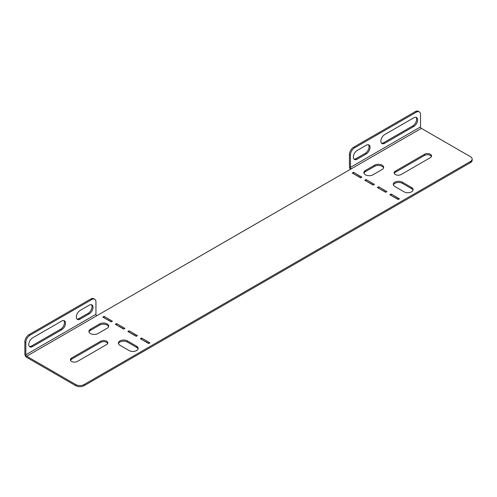 <?xml version="1.0" encoding="UTF-8"?>
<svg xmlns="http://www.w3.org/2000/svg" width="497" height="497" viewBox="0 0 497 497"><rect width="100%" height="100%" fill="white"/><g stroke="black" fill="none" stroke-linecap="round" stroke-linejoin="round"><path stroke-width="0.75" d="M372.924 174.82A5.312 3.063 180 0 1 365.413 174.82A5.312 3.063 180 0 1 363.86 172.652A5.312 3.063 180 0 1 365.413 170.483L374.589 165.184A5.312 3.063 180 0 1 380.379 164.519A5.312 3.063 180 0 1 383.653 167.352A5.312 3.063 180 0 1 382.1 169.52L372.924 174.82M431.458 156.536A4.131 2.386 0 0 0 430.371 155.431A4.131 2.386 0 0 0 424.531 155.431L395.326 172.291A4.131 2.386 0 0 0 394.239 173.397M430.371 154.275A4.131 2.386 180 0 1 431.582 155.959A4.131 2.386 180 0 1 430.371 157.648L401.166 174.509A4.131 2.386 180 0 1 396.668 175.025A4.131 2.386 180 0 1 394.115 172.819A4.131 2.386 180 0 1 395.326 171.136L424.531 154.275A4.131 2.386 180 0 1 430.371 154.275M90.479 333.555A5.312 3.063 0 0 0 97.984 333.555L107.166 328.256A5.312 3.063 0 0 0 108.719 326.088A5.312 3.063 0 0 0 105.439 323.255A5.312 3.063 0 0 0 99.655 323.92L90.479 329.219A5.312 3.063 0 0 0 88.92 331.387A5.312 3.063 0 0 0 90.479 333.555M70.493 360.313A4.131 2.386 180 0 1 71.574 359.207L100.779 342.346A4.131 2.386 180 0 1 106.619 342.346A4.131 2.386 180 0 1 107.706 343.452M106.619 344.558A4.131 2.386 0 0 0 107.83 342.874A4.131 2.386 0 0 0 106.619 341.19A4.131 2.386 0 0 0 100.779 341.19L71.574 358.051A4.131 2.386 0 0 0 70.369 359.735A4.131 2.386 0 0 0 72.916 361.94A4.131 2.386 0 0 0 77.42 361.418L106.619 344.558M350.46 169.291A2.597 1.497 -120 0 1 349.434 166.799L349.434 154.468A5.902 3.404 -60 0 1 353.603 147.242L415.349 111.589A5.902 3.404 -60 0 1 418.3 111.297L419.3 111.875A5.902 3.404 120 0 0 416.356 112.167L415.349 111.589M415.958 117.286A5.312 3.063 -60 0 1 416.163 121.628A5.312 3.063 -60 0 1 412.845 125.853L383.647 142.714A5.312 3.063 -60 0 1 381.534 143.179M368.395 144.745A5.312 3.063 -60 0 1 368.606 149.088A5.312 3.063 -60 0 1 365.289 153.312L356.107 158.611A5.312 3.063 -60 0 1 354.001 159.077M384.647 143.291A5.312 3.063 -60 0 1 381.988 143.552A5.312 3.063 -60 0 1 381.174 139.297A5.312 3.063 -60 0 1 384.647 134.619L413.852 117.758A5.312 3.063 -60 0 1 416.505 117.497A5.312 3.063 -60 0 1 417.318 121.753A5.312 3.063 -60 0 1 413.852 126.431L384.647 143.291L383.647 142.714M353.603 147.242L354.609 147.82L416.356 112.167M354.609 147.82A5.902 3.404 120 0 0 350.435 155.045L349.434 154.468M419.3 111.875A5.902 3.404 120 0 1 420.524 114.577L420.524 126.909L350.435 167.377L350.435 155.045M357.107 159.189A5.312 3.063 -60 0 1 354.454 159.45A5.312 3.063 -60 0 1 353.64 155.194A5.312 3.063 -60 0 1 357.107 150.516L366.289 145.217A5.312 3.063 -60 0 1 368.942 144.956A5.312 3.063 -60 0 1 369.756 149.212A5.312 3.063 -60 0 1 366.289 153.89L357.107 159.189L356.107 158.611M350.435 167.377A1.18 0.683 -120 0 0 351.267 168.825L96.778 315.75A1.18 0.683 60 0 1 95.94 314.309L95.94 301.977A5.902 3.404 120 0 0 94.722 299.275A5.902 3.404 120 0 0 91.771 299.567L30.025 335.214A5.902 3.404 120 0 0 25.85 342.439L25.85 354.771A1.18 0.683 -120 0 0 26.683 356.219L75.749 384.548A5.902 3.404 0 0 0 84.092 384.548L470.423 161.5A5.902 3.404 0 0 0 472.15 159.09A5.902 3.404 0 0 0 470.423 156.679L421.357 128.356A1.18 0.683 60 0 1 420.524 126.909M363.953 173.229A5.312 3.063 180 0 1 365.413 171.639L374.589 166.34A5.312 3.063 180 0 1 379.907 165.576A5.312 3.063 180 0 1 383.56 167.93M365.829 180.84L373.421 184.934M390.859 195.296L398.457 199.39M148.97 343.427L141.372 339.333M136.451 336.202L128.86 332.108M84.092 384.548L84.092 385.703L470.423 162.656L470.423 161.5M84.092 385.703A5.902 3.404 180 0 1 75.749 385.703L75.749 384.548M25.85 342.439L24.85 341.861L24.85 354.193A2.597 1.497 -120 0 0 26.683 357.374L75.749 385.703M472.15 159.09L472.15 160.245A5.902 3.404 180 0 1 470.423 162.656M111.421 321.752L103.823 317.658M123.933 328.977L116.341 324.883M353.311 173.615L360.909 177.709M378.347 188.065L385.939 192.165M108.626 326.666A5.312 3.063 0 0 0 104.966 324.311A5.312 3.063 0 0 0 99.655 325.075L90.479 330.375A5.312 3.063 0 0 0 89.019 331.965M138.079 348.969A5.312 3.063 0 0 0 136.619 347.378L127.437 342.079A5.312 3.063 0 0 0 122.125 341.315A5.312 3.063 0 0 0 118.472 343.669M393.407 184.934A5.312 3.063 180 0 1 397.066 182.585A5.312 3.063 180 0 1 402.377 183.35L411.553 188.643A5.312 3.063 180 0 1 413.013 190.233M374.421 184.356L373.172 185.083L364.829 180.262L366.078 179.541L374.421 184.356M386.939 191.587L385.691 192.308L377.341 187.487L378.596 186.766L386.939 191.587M399.458 198.812L398.203 199.533L389.859 194.718L391.114 193.992L399.458 198.812M361.909 177.131L360.654 177.858L352.311 173.037L353.566 172.316L361.909 177.131M149.97 342.849L141.626 338.035L140.371 338.755L148.715 343.57L149.97 342.849M137.452 335.624L129.108 330.809L127.859 331.53L136.203 336.345L137.452 335.624M112.421 321.174L104.078 316.353L102.823 317.08L111.166 321.894L112.421 321.174M124.94 328.399L116.59 323.578L115.341 324.305L123.685 329.12L124.94 328.399M127.437 340.923A5.312 3.063 0 0 0 121.653 340.259A5.312 3.063 0 0 0 118.373 343.092A5.312 3.063 0 0 0 119.932 345.26L129.108 350.559A5.312 3.063 0 0 0 134.898 351.224A5.312 3.063 0 0 0 138.172 348.391A5.312 3.063 0 0 0 136.619 346.223L127.437 340.923L127.437 342.079M404.042 191.823L394.866 186.524A5.312 3.063 180 0 1 393.313 184.356A5.312 3.063 180 0 1 396.587 181.523A5.312 3.063 180 0 1 402.377 182.188L411.553 187.487A5.312 3.063 180 0 1 413.113 189.655A5.312 3.063 180 0 1 409.832 192.488A5.312 3.063 180 0 1 404.042 191.823M141.626 339.19L141.626 338.035M129.108 331.965L129.108 330.809M104.078 317.508L104.078 316.353M116.59 324.74L116.59 323.578M353.566 173.472L353.566 172.316M391.114 195.147L391.114 193.992M378.596 187.922L378.596 186.766M366.078 180.697L366.078 179.541M76.979 319.018A5.312 3.063 120 0 0 79.085 318.546L88.267 313.247A5.312 3.063 120 0 0 91.585 309.028A5.312 3.063 120 0 0 91.373 304.686M29.416 346.477A5.312 3.063 120 0 0 31.522 346.005L60.727 329.144A5.312 3.063 120 0 0 64.045 324.926A5.312 3.063 120 0 0 63.84 320.584M91.771 299.567L90.771 298.989L29.025 334.636L30.025 335.214M90.771 298.989A5.902 3.404 -60 0 1 93.716 298.697L94.722 299.275M24.85 341.861A5.902 3.404 -60 0 1 29.025 334.636M89.267 305.152L80.085 310.451A5.312 3.063 120 0 0 76.619 315.135A5.312 3.063 120 0 0 77.433 319.385A5.312 3.063 120 0 0 80.085 319.124L89.267 313.824A5.312 3.063 120 0 0 92.734 309.146A5.312 3.063 120 0 0 91.92 304.891A5.312 3.063 120 0 0 89.267 305.152M61.734 321.05L32.529 337.91A5.312 3.063 120 0 0 29.056 342.595A5.312 3.063 120 0 0 29.87 346.844A5.312 3.063 120 0 0 32.529 346.583L61.734 329.722A5.312 3.063 120 0 0 65.2 325.044A5.312 3.063 120 0 0 64.386 320.789A5.312 3.063 120 0 0 61.734 321.05M421.357 128.356L351.267 168.825M26.683 356.219L96.778 315.75M71.574 358.051L71.574 359.207M100.779 341.19L100.779 342.346M99.655 325.075L99.655 323.92M90.479 330.375L90.479 329.219M136.619 347.378L136.619 346.223M424.531 154.275L424.531 155.431M395.326 171.136L395.326 172.291M365.413 171.639L365.413 170.483M374.589 166.34L374.589 165.184M402.377 183.35L402.377 182.188M411.553 188.643L411.553 187.487M95.94 314.309L25.85 354.771M60.727 329.144L61.734 329.722M31.522 346.005L32.529 346.583M88.267 313.247L89.267 313.824M79.085 318.546L80.085 319.124M412.845 125.853L413.852 126.431M365.289 153.312L366.289 153.89"/></g></svg>
